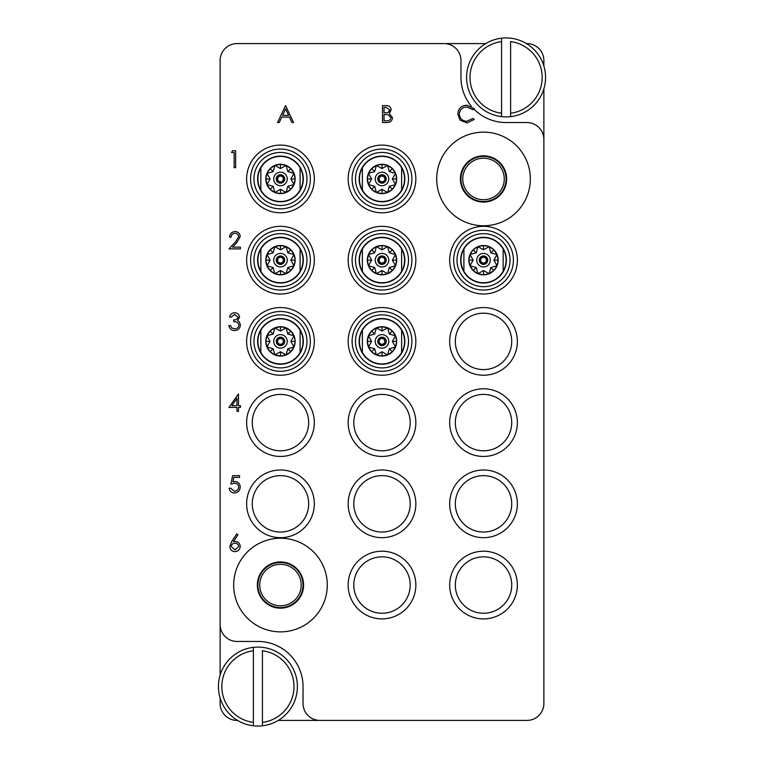 <?xml version="1.0" encoding="UTF-8"?>
<svg xmlns="http://www.w3.org/2000/svg" width="764" height="764" viewBox="0 0 764 764"><rect width="100%" height="100%" fill="white"/><g stroke="black" fill="none" stroke-linecap="round" stroke-linejoin="round"><path stroke-width="1.15" d="M280.474 631.866A46.814 46.814 0 0 0 327.288 585.052A46.814 46.814 0 0 0 280.474 538.238A46.814 46.814 0 0 0 233.66 585.052A46.814 46.814 0 0 0 280.474 631.866M483.526 225.762A46.814 46.814 0 0 0 530.34 178.948A46.814 46.814 0 0 0 483.526 132.134A46.814 46.814 0 0 0 436.712 178.948A46.814 46.814 0 0 0 483.526 225.762M314.319 178.948A33.845 33.845 0 0 0 280.474 145.103A33.845 33.845 0 0 0 246.629 178.948A33.845 33.845 0 0 0 280.474 212.793A33.845 33.845 0 0 0 314.319 178.948M314.319 260.171A33.845 33.845 0 0 0 280.474 226.325A33.845 33.845 0 0 0 246.629 260.171A33.845 33.845 0 0 0 280.474 294.016A33.845 33.845 0 0 0 314.319 260.171M314.319 341.393A33.845 33.845 0 0 0 280.474 307.548A33.845 33.845 0 0 0 246.629 341.393A33.845 33.845 0 0 0 280.474 375.229A33.845 33.845 0 0 0 314.319 341.393M415.845 341.393A33.845 33.845 0 0 0 382 307.548A33.845 33.845 0 0 0 348.155 341.393A33.845 33.845 0 0 0 382 375.229A33.845 33.845 0 0 0 415.845 341.393M415.845 260.171A33.845 33.845 0 0 0 382 226.325A33.845 33.845 0 0 0 348.155 260.171A33.845 33.845 0 0 0 382 294.016A33.845 33.845 0 0 0 415.845 260.171M415.845 178.948A33.845 33.845 0 0 0 382 145.103A33.845 33.845 0 0 0 348.155 178.948A33.845 33.845 0 0 0 382 212.793A33.845 33.845 0 0 0 415.845 178.948M517.371 260.171A33.845 33.845 0 0 0 483.526 226.325A33.845 33.845 0 0 0 449.681 260.171A33.845 33.845 0 0 0 483.526 294.016A33.845 33.845 0 0 0 517.371 260.171M517.371 341.393A33.845 33.845 0 0 0 483.526 307.548A33.845 33.845 0 0 0 449.681 341.393A33.845 33.845 0 0 0 483.526 375.229A33.845 33.845 0 0 0 517.371 341.393M511.727 341.393A28.201 28.201 0 0 0 483.526 313.192A28.201 28.201 0 0 0 455.325 341.393A28.201 28.201 0 0 0 483.526 369.595A28.201 28.201 0 0 0 511.727 341.393M517.371 422.607A33.845 33.845 0 0 0 483.526 388.771A33.845 33.845 0 0 0 449.681 422.607A33.845 33.845 0 0 0 483.526 456.452A33.845 33.845 0 0 0 517.371 422.607M511.727 422.607A28.201 28.201 0 0 0 483.526 394.405A28.201 28.201 0 0 0 455.325 422.607A28.201 28.201 0 0 0 483.526 450.808A28.201 28.201 0 0 0 511.727 422.607M517.371 503.829A33.845 33.845 0 0 0 483.526 469.984A33.845 33.845 0 0 0 449.681 503.829A33.845 33.845 0 0 0 483.526 537.675A33.845 33.845 0 0 0 517.371 503.829M511.727 503.829A28.201 28.201 0 0 0 483.526 475.628A28.201 28.201 0 0 0 455.325 503.829A28.201 28.201 0 0 0 483.526 532.03A28.201 28.201 0 0 0 511.727 503.829M314.319 422.607A33.845 33.845 0 0 0 280.474 388.771A33.845 33.845 0 0 0 246.629 422.607A33.845 33.845 0 0 0 280.474 456.452A33.845 33.845 0 0 0 314.319 422.607M308.675 422.607A28.201 28.201 0 0 0 280.474 394.405A28.201 28.201 0 0 0 252.273 422.607A28.201 28.201 0 0 0 280.474 450.808A28.201 28.201 0 0 0 308.675 422.607M314.319 503.829A33.845 33.845 0 0 0 280.474 469.984A33.845 33.845 0 0 0 246.629 503.829A33.845 33.845 0 0 0 280.474 537.675A33.845 33.845 0 0 0 314.319 503.829M308.675 503.829A28.201 28.201 0 0 0 280.474 475.628A28.201 28.201 0 0 0 252.273 503.829A28.201 28.201 0 0 0 280.474 532.03A28.201 28.201 0 0 0 308.675 503.829M415.845 503.829A33.845 33.845 0 0 0 382 469.984A33.845 33.845 0 0 0 348.155 503.829A33.845 33.845 0 0 0 382 537.675A33.845 33.845 0 0 0 415.845 503.829M410.201 503.829A28.201 28.201 0 0 0 382 475.628A28.201 28.201 0 0 0 353.799 503.829A28.201 28.201 0 0 0 382 532.03A28.201 28.201 0 0 0 410.201 503.829M415.845 585.052A33.845 33.845 0 0 0 382 551.207A33.845 33.845 0 0 0 348.155 585.052A33.845 33.845 0 0 0 382 618.897A33.845 33.845 0 0 0 415.845 585.052M410.201 585.052A28.201 28.201 0 0 0 382 556.851A28.201 28.201 0 0 0 353.799 585.052A28.201 28.201 0 0 0 382 613.253A28.201 28.201 0 0 0 410.201 585.052M415.845 422.607A33.845 33.845 0 0 0 382 388.771A33.845 33.845 0 0 0 348.155 422.607A33.845 33.845 0 0 0 382 456.452A33.845 33.845 0 0 0 415.845 422.607M410.201 422.607A28.201 28.201 0 0 0 382 394.405A28.201 28.201 0 0 0 353.799 422.607A28.201 28.201 0 0 0 382 450.808A28.201 28.201 0 0 0 410.201 422.607M517.371 585.052A33.845 33.845 0 0 0 483.526 551.207A33.845 33.845 0 0 0 449.681 585.052A33.845 33.845 0 0 0 483.526 618.897A33.845 33.845 0 0 0 517.371 585.052M511.727 585.052A28.201 28.201 0 0 0 483.526 556.851A28.201 28.201 0 0 0 455.325 585.052A28.201 28.201 0 0 0 483.526 613.253A28.201 28.201 0 0 0 511.727 585.052M460.396 178.948A23.121 23.121 0 0 1 483.526 155.827A23.121 23.121 0 0 1 506.647 178.948A23.121 23.121 0 0 1 483.526 202.078A23.121 23.121 0 0 1 460.396 178.948M257.353 585.052A23.121 23.121 0 0 1 280.474 561.922A23.121 23.121 0 0 1 303.604 585.052A23.121 23.121 0 0 1 280.474 608.173A23.121 23.121 0 0 1 257.353 585.052M543.872 65.99L543.872 60.499A16.923 16.923 0 0 0 526.959 43.586L526.425 43.586M485.751 43.586L237.041 43.586A16.923 16.923 0 0 0 220.127 60.499L220.127 624.532A16.923 16.923 0 0 0 237.041 641.454L257.917 641.454A45.124 45.124 0 0 1 303.031 686.578L303.031 703.501A16.923 16.923 0 0 0 319.954 720.414L526.959 720.414A16.923 16.923 0 0 0 543.872 703.501L543.872 139.468A16.923 16.923 0 0 0 526.959 122.546L506.083 122.546A45.124 45.124 0 0 1 473.89 109.032M220.127 698.01L220.127 703.501A16.923 16.923 0 0 0 237.041 720.414L237.575 720.414M278.249 720.414L319.954 720.414M444.046 43.586A16.923 16.923 0 0 1 460.969 60.499L460.969 77.422A45.124 45.124 0 0 0 471.34 106.215M220.127 624.532L220.127 675.137M543.872 139.468L543.872 88.863M231.53 152.485L232.523 150.747L235.656 150.747L235.656 167.669L234.137 167.669L234.137 152.485L231.53 152.485M235.025 233.268C232.638 233.459 231.33 234.768 231.1 237.174L229.582 237.174C229.859 233.736 231.702 231.855 235.102 231.53C238.225 231.769 239.925 233.44 240.211 236.563L236.792 242.637L232.552 247.154L240.431 247.154L240.431 248.892L228.933 248.892L235.493 241.882L238.693 236.697C238.425 234.558 237.203 233.412 235.025 233.268M234.643 314.491L231.1 317.089L229.582 317.089C230.212 314.396 231.893 312.953 234.615 312.753C237.489 312.896 239.142 314.367 239.562 317.146L237.585 320.632L239.418 322.074L240.431 325.082C240.011 328.52 238.062 330.344 234.577 330.545C231.406 330.373 229.525 328.701 228.933 325.55L230.451 325.55L231.778 327.89L234.605 328.806C237.069 328.778 238.511 327.584 238.912 325.225C238.282 322.656 236.553 321.463 233.708 321.644L233.708 319.915C235.971 320.049 237.423 319.123 238.043 317.146L234.643 314.491M228.933 407.422L238.473 393.976L238.473 405.694L240.431 405.694L240.431 407.422L238.473 407.422L238.473 411.328L236.955 411.328L236.955 407.422L228.933 407.422M231.912 405.694L236.955 405.694L236.955 398.34L231.912 405.694M232.619 475.628L239.562 475.628L239.562 477.366L233.803 477.366L232.896 481.817L234.882 481.482C238.244 481.788 240.02 483.631 240.211 487.021C239.944 490.717 237.976 492.704 234.309 492.981C231.368 492.751 229.649 491.156 229.152 488.215L230.671 488.215L234.395 491.252C237.031 491.013 238.463 489.581 238.693 486.954C238.454 484.529 237.098 483.287 234.615 483.22L230.881 484.089L232.619 475.628M231.693 541.581L236.744 533.855L237.91 534.771L233.44 541.609L235.188 541.447C238.263 541.714 239.944 543.385 240.211 546.461C239.915 549.66 238.158 551.388 234.92 551.646C231.778 551.36 230.069 549.641 229.802 546.489L231.693 541.581M234.873 543.185C232.724 543.299 231.54 544.426 231.32 546.556L235.006 549.908L238.693 546.556C238.368 544.407 237.098 543.28 234.873 543.185M285.555 105.623L293.577 122.546L291.924 122.546L289.422 117.121L281.754 117.121L279.185 122.546L277.523 122.546L285.555 105.623M285.641 108.927L282.575 115.383L288.63 115.383L285.641 108.927M382.525 122.546L382.525 105.623L385.82 105.623C388.962 105.432 390.757 106.836 391.197 109.815L389.239 113.416L392.495 117.742C392.113 120.865 390.308 122.469 387.1 122.546L382.525 122.546M384.044 107.361L384.044 112.785L385.056 112.785C387.577 113.091 389.115 112.107 389.678 109.844L386.097 107.361L384.044 107.361M384.044 114.524L384.044 120.807L386.202 120.807C388.8 121.113 390.394 120.082 390.977 117.742L388.207 114.715L384.044 114.524M466.899 105.193L474.282 108.727L472.954 109.749L466.804 106.931C462.268 107.246 459.775 109.634 459.317 114.103C459.794 118.611 462.325 120.998 466.909 121.247L472.954 118.42L474.282 119.432L466.919 122.975L459.947 120.024L457.798 113.989C458.333 108.498 461.37 105.566 466.899 105.193M280.474 149.056A29.892 29.892 0 0 0 250.582 178.948A29.892 29.892 0 0 0 280.474 208.839A29.892 29.892 0 0 0 310.365 178.948A29.892 29.892 0 0 0 280.474 149.056M253.963 178.948A26.511 26.511 0 0 1 280.474 152.437A26.511 26.511 0 0 1 306.985 178.948A26.511 26.511 0 0 1 280.474 205.459A26.511 26.511 0 0 1 253.963 178.948M257.63 178.948A22.844 22.844 0 0 1 280.474 156.104A22.844 22.844 0 0 1 303.318 178.948A22.844 22.844 0 0 1 280.474 201.792A22.844 22.844 0 0 1 257.63 178.948M300.099 189.147L300.099 190.074A22.557 22.557 0 0 0 280.474 156.391A22.557 22.557 0 0 0 260.849 167.822L260.849 190.074A22.557 22.557 0 0 1 260.849 167.822M265.805 178.948L270.122 178.948L266.923 184.563L265.805 178.948A14.669 14.669 0 0 1 280.474 164.289A14.669 14.669 0 0 1 295.143 178.948L294.025 184.563L290.826 178.948L295.143 178.948A14.669 14.669 0 0 1 280.474 193.617A14.669 14.669 0 0 1 265.805 178.948L266.923 173.332L270.103 168.577L274.859 165.396L280.474 164.289L286.089 165.396L290.845 168.577L294.025 173.332L295.143 178.948M260.849 190.074A22.557 22.557 0 0 0 300.099 190.074L300.099 168.29M287.799 186.273L294.025 184.563L290.845 189.319L286.089 192.499L287.799 186.273L290.845 189.319M280.474 189.3L286.089 192.499L280.474 193.617L274.859 192.499L280.474 189.3L280.474 193.617M273.149 186.273L274.859 192.499L270.103 189.319L266.923 184.563L273.149 186.273L270.103 189.319M273.703 178.948A6.771 6.771 0 0 0 280.474 185.719A6.771 6.771 0 0 0 287.245 178.948A6.771 6.771 0 0 0 280.474 172.177A6.771 6.771 0 0 0 273.703 178.948M276.243 178.948A4.231 4.231 0 0 1 280.474 174.717A4.231 4.231 0 0 1 284.705 178.948A4.231 4.231 0 0 1 280.474 183.179A4.231 4.231 0 0 1 276.243 178.948M283.578 178.948A3.104 3.104 0 0 1 280.474 182.052A3.104 3.104 0 0 1 277.37 178.948A3.104 3.104 0 0 1 280.474 175.844A3.104 3.104 0 0 1 283.578 178.948M277.599 178.948A2.875 2.875 0 0 1 280.474 176.073A2.875 2.875 0 0 1 283.349 178.948A2.875 2.875 0 0 1 280.474 181.822A2.875 2.875 0 0 1 277.599 178.948M270.122 178.948L266.923 173.332L273.149 171.623L274.859 165.396L280.474 168.596L286.089 165.396L287.799 171.623L294.025 173.332L290.826 178.948M273.149 171.623L270.103 168.577M280.474 168.596L280.474 164.289M287.799 171.623L290.845 168.577M253.4 722.391L253.4 650.766A36.099 36.099 0 0 0 253.4 722.391L253.4 725.8A39.48 39.48 0 0 1 253.4 647.356A39.48 39.48 0 0 1 297.397 686.578A39.48 39.48 0 0 1 262.424 725.8L262.424 722.391A36.099 36.099 0 0 0 262.424 650.766L262.424 725.8A39.48 39.48 0 0 1 253.4 725.8M253.4 647.356L253.4 650.766M501.576 113.234L501.576 41.609A36.099 36.099 0 0 0 501.576 113.234L501.576 116.644A39.48 39.48 0 0 1 501.576 38.2A39.48 39.48 0 0 1 545.572 77.422A39.48 39.48 0 0 1 510.6 116.644L510.6 113.234A36.099 36.099 0 0 0 510.6 41.609L510.6 116.644A39.48 39.48 0 0 1 501.576 116.644M501.576 38.2L501.576 41.609M457.015 260.171A26.511 26.511 0 0 1 483.526 233.66A26.511 26.511 0 0 1 510.037 260.171A26.511 26.511 0 0 1 483.526 286.681A26.511 26.511 0 0 1 457.015 260.171M460.682 260.171A22.844 22.844 0 0 1 483.526 237.327A22.844 22.844 0 0 1 506.37 260.171A22.844 22.844 0 0 1 483.526 283.014A22.844 22.844 0 0 1 460.682 260.171M503.151 270.37L503.151 271.296A22.557 22.557 0 0 0 483.526 237.604A22.557 22.557 0 0 0 463.901 249.045L463.901 271.296A22.557 22.557 0 0 1 463.901 249.045M468.857 260.171L473.174 260.171L469.975 265.786L468.857 260.171A14.669 14.669 0 0 1 483.526 245.502A14.669 14.669 0 0 1 498.195 260.171L497.077 265.786L493.878 260.171L498.195 260.171A14.669 14.669 0 0 1 483.526 274.83A14.669 14.669 0 0 1 468.857 260.171L469.975 254.555L473.155 249.799L477.911 246.619L483.526 245.502L489.141 246.619L493.897 249.799L497.077 254.555L498.195 260.171M463.901 271.296A22.557 22.557 0 0 0 503.151 271.296L503.151 249.513M490.851 267.495L497.077 265.786L493.897 270.542L489.141 273.722L490.851 267.495L493.897 270.542M483.526 270.523L489.141 273.722L483.526 274.83L477.911 273.722L483.526 270.523L483.526 274.83M476.201 267.495L477.911 273.722L473.155 270.542L469.975 265.786L476.201 267.495L473.155 270.542M476.755 260.171A6.771 6.771 0 0 0 483.526 266.942A6.771 6.771 0 0 0 490.297 260.171A6.771 6.771 0 0 0 483.526 253.4A6.771 6.771 0 0 0 476.755 260.171M479.295 260.171A4.231 4.231 0 0 1 483.526 255.94A4.231 4.231 0 0 1 487.757 260.171A4.231 4.231 0 0 1 483.526 264.401A4.231 4.231 0 0 1 479.295 260.171M486.63 260.171A3.104 3.104 0 0 1 483.526 263.274A3.104 3.104 0 0 1 480.422 260.171A3.104 3.104 0 0 1 483.526 257.067A3.104 3.104 0 0 1 486.63 260.171M480.651 260.171A2.875 2.875 0 0 1 483.526 257.296A2.875 2.875 0 0 1 486.401 260.171A2.875 2.875 0 0 1 483.526 263.045A2.875 2.875 0 0 1 480.651 260.171M473.174 260.171L469.975 254.555L476.201 252.846L477.911 246.619L483.526 249.818L489.141 246.619L490.851 252.846L497.077 254.555L493.878 260.171M476.201 252.846L473.155 249.799M483.526 249.818L483.526 245.502M490.851 252.846L493.897 249.799M355.489 178.948A26.511 26.511 0 0 1 382 152.437A26.511 26.511 0 0 1 408.511 178.948A26.511 26.511 0 0 1 382 205.459A26.511 26.511 0 0 1 355.489 178.948M359.156 178.948A22.844 22.844 0 0 1 382 156.104A22.844 22.844 0 0 1 404.844 178.948A22.844 22.844 0 0 1 382 201.792A22.844 22.844 0 0 1 359.156 178.948M401.625 189.147L401.625 190.074A22.557 22.557 0 0 0 382 156.391A22.557 22.557 0 0 0 362.375 167.822L362.375 190.074A22.557 22.557 0 0 1 362.375 167.822M367.331 178.948L371.648 178.948L368.449 184.563L367.331 178.948A14.669 14.669 0 0 1 382 164.289A14.669 14.669 0 0 1 396.669 178.948L395.551 184.563L392.352 178.948L396.669 178.948A14.669 14.669 0 0 1 382 193.617A14.669 14.669 0 0 1 367.331 178.948L368.449 173.332L371.629 168.577L376.385 165.396L382 164.289L387.615 165.396L392.371 168.577L395.551 173.332L396.669 178.948M362.375 190.074A22.557 22.557 0 0 0 401.625 190.074L401.625 168.29M389.325 186.273L395.551 184.563L392.371 189.319L387.615 192.499L389.325 186.273L392.371 189.319M382 189.3L387.615 192.499L382 193.617L376.385 192.499L382 189.3L382 193.617M374.675 186.273L376.385 192.499L371.629 189.319L368.449 184.563L374.675 186.273L371.629 189.319M375.229 178.948A6.771 6.771 0 0 0 382 185.719A6.771 6.771 0 0 0 388.771 178.948A6.771 6.771 0 0 0 382 172.177A6.771 6.771 0 0 0 375.229 178.948M377.769 178.948A4.231 4.231 0 0 1 382 174.717A4.231 4.231 0 0 1 386.231 178.948A4.231 4.231 0 0 1 382 183.179A4.231 4.231 0 0 1 377.769 178.948M385.104 178.948A3.104 3.104 0 0 1 382 182.052A3.104 3.104 0 0 1 378.896 178.948A3.104 3.104 0 0 1 382 175.844A3.104 3.104 0 0 1 385.104 178.948M379.125 178.948A2.875 2.875 0 0 1 382 176.073A2.875 2.875 0 0 1 384.875 178.948A2.875 2.875 0 0 1 382 181.822A2.875 2.875 0 0 1 379.125 178.948M371.648 178.948L368.449 173.332L374.675 171.623L376.385 165.396L382 168.596L387.615 165.396L389.325 171.623L395.551 173.332L392.352 178.948M374.675 171.623L371.629 168.577M382 168.596L382 164.289M389.325 171.623L392.371 168.577M355.489 260.171A26.511 26.511 0 0 1 382 233.66A26.511 26.511 0 0 1 408.511 260.171A26.511 26.511 0 0 1 382 286.681A26.511 26.511 0 0 1 355.489 260.171M359.156 260.171A22.844 22.844 0 0 1 382 237.327A22.844 22.844 0 0 1 404.844 260.171A22.844 22.844 0 0 1 382 283.014A22.844 22.844 0 0 1 359.156 260.171M401.625 270.37L401.625 271.296A22.557 22.557 0 0 0 382 237.604A22.557 22.557 0 0 0 362.375 249.045L362.375 271.296A22.557 22.557 0 0 1 362.375 249.045M367.331 260.171L371.648 260.171L368.449 265.786L367.331 260.171A14.669 14.669 0 0 1 382 245.502A14.669 14.669 0 0 1 396.669 260.171L395.551 265.786L392.352 260.171L396.669 260.171A14.669 14.669 0 0 1 382 274.83A14.669 14.669 0 0 1 367.331 260.171L368.449 254.555L371.629 249.799L376.385 246.619L382 245.502L387.615 246.619L392.371 249.799L395.551 254.555L396.669 260.171M362.375 271.296A22.557 22.557 0 0 0 401.625 271.296L401.625 249.513M389.325 267.495L395.551 265.786L392.371 270.542L387.615 273.722L389.325 267.495L392.371 270.542M382 270.523L387.615 273.722L382 274.83L376.385 273.722L382 270.523L382 274.83M374.675 267.495L376.385 273.722L371.629 270.542L368.449 265.786L374.675 267.495L371.629 270.542M375.229 260.171A6.771 6.771 0 0 0 382 266.942A6.771 6.771 0 0 0 388.771 260.171A6.771 6.771 0 0 0 382 253.4A6.771 6.771 0 0 0 375.229 260.171M377.769 260.171A4.231 4.231 0 0 1 382 255.94A4.231 4.231 0 0 1 386.231 260.171A4.231 4.231 0 0 1 382 264.401A4.231 4.231 0 0 1 377.769 260.171M385.104 260.171A3.104 3.104 0 0 1 382 263.274A3.104 3.104 0 0 1 378.896 260.171A3.104 3.104 0 0 1 382 257.067A3.104 3.104 0 0 1 385.104 260.171M379.125 260.171A2.875 2.875 0 0 1 382 257.296A2.875 2.875 0 0 1 384.875 260.171A2.875 2.875 0 0 1 382 263.045A2.875 2.875 0 0 1 379.125 260.171M371.648 260.171L368.449 254.555L374.675 252.846L376.385 246.619L382 249.818L387.615 246.619L389.325 252.846L395.551 254.555L392.352 260.171M374.675 252.846L371.629 249.799M382 249.818L382 245.502M389.325 252.846L392.371 249.799M355.489 341.393A26.511 26.511 0 0 1 382 314.883A26.511 26.511 0 0 1 408.511 341.393A26.511 26.511 0 0 1 382 367.895A26.511 26.511 0 0 1 355.489 341.393M359.156 341.393A22.844 22.844 0 0 1 382 318.55A22.844 22.844 0 0 1 404.844 341.393A22.844 22.844 0 0 1 382 364.237A22.844 22.844 0 0 1 359.156 341.393M401.625 351.583L401.625 352.51A22.557 22.557 0 0 0 382 318.827A22.557 22.557 0 0 0 362.375 330.268L362.375 352.51A22.557 22.557 0 0 1 362.375 330.268M367.331 341.393L371.648 341.393L368.449 346.999L367.331 341.393A14.669 14.669 0 0 1 382 326.725A14.669 14.669 0 0 1 396.669 341.393L395.551 346.999L392.352 341.393L396.669 341.393A14.669 14.669 0 0 1 382 356.053A14.669 14.669 0 0 1 367.331 341.393L368.449 335.778L371.629 331.022L376.385 327.842L382 326.725L387.615 327.842L392.371 331.022L395.551 335.778L396.669 341.393M362.375 352.51A22.557 22.557 0 0 0 401.625 352.51L401.625 330.726M389.325 348.709L395.551 346.999L392.371 351.755L387.615 354.935L389.325 348.709L392.371 351.755M382 351.746L387.615 354.935L382 356.053L376.385 354.935L382 351.746L382 356.053M374.675 348.709L376.385 354.935L371.629 351.755L368.449 346.999L374.675 348.709L371.629 351.755M375.229 341.393A6.771 6.771 0 0 0 382 348.155A6.771 6.771 0 0 0 388.771 341.393A6.771 6.771 0 0 0 382 334.622A6.771 6.771 0 0 0 375.229 341.393M377.769 341.393A4.231 4.231 0 0 1 382 337.163A4.231 4.231 0 0 1 386.231 341.393A4.231 4.231 0 0 1 382 345.624A4.231 4.231 0 0 1 377.769 341.393M385.104 341.393A3.104 3.104 0 0 1 382 344.488A3.104 3.104 0 0 1 378.896 341.393A3.104 3.104 0 0 1 382 338.29A3.104 3.104 0 0 1 385.104 341.393M379.125 341.393A2.875 2.875 0 0 1 382 338.509A2.875 2.875 0 0 1 384.875 341.393A2.875 2.875 0 0 1 382 344.268A2.875 2.875 0 0 1 379.125 341.393M371.648 341.393L368.449 335.778L374.675 334.069L376.385 327.842L382 331.032L387.615 327.842L389.325 334.069L395.551 335.778L392.352 341.393M374.675 334.069L371.629 331.022M382 331.032L382 326.725M389.325 334.069L392.371 331.022M253.963 341.393A26.511 26.511 0 0 1 280.474 314.883A26.511 26.511 0 0 1 306.985 341.393A26.511 26.511 0 0 1 280.474 367.895A26.511 26.511 0 0 1 253.963 341.393M257.63 341.393A22.844 22.844 0 0 1 280.474 318.55A22.844 22.844 0 0 1 303.318 341.393A22.844 22.844 0 0 1 280.474 364.237A22.844 22.844 0 0 1 257.63 341.393M300.099 351.583L300.099 352.51A22.557 22.557 0 0 0 280.474 318.827A22.557 22.557 0 0 0 260.849 330.268L260.849 352.51A22.557 22.557 0 0 1 260.849 330.268M265.805 341.393L270.122 341.393L266.923 346.999L265.805 341.393A14.669 14.669 0 0 1 280.474 326.725A14.669 14.669 0 0 1 295.143 341.393L294.025 346.999L290.826 341.393L295.143 341.393A14.669 14.669 0 0 1 280.474 356.053A14.669 14.669 0 0 1 265.805 341.393L266.923 335.778L270.103 331.022L274.859 327.842L280.474 326.725L286.089 327.842L290.845 331.022L294.025 335.778L295.143 341.393M260.849 352.51A22.557 22.557 0 0 0 300.099 352.51L300.099 330.726M287.799 348.709L294.025 346.999L290.845 351.755L286.089 354.935L287.799 348.709L290.845 351.755M280.474 351.746L286.089 354.935L280.474 356.053L274.859 354.935L280.474 351.746L280.474 356.053M273.149 348.709L274.859 354.935L270.103 351.755L266.923 346.999L273.149 348.709L270.103 351.755M273.703 341.393A6.771 6.771 0 0 0 280.474 348.155A6.771 6.771 0 0 0 287.245 341.393A6.771 6.771 0 0 0 280.474 334.622A6.771 6.771 0 0 0 273.703 341.393M276.243 341.393A4.231 4.231 0 0 1 280.474 337.163A4.231 4.231 0 0 1 284.705 341.393A4.231 4.231 0 0 1 280.474 345.624A4.231 4.231 0 0 1 276.243 341.393M283.578 341.393A3.104 3.104 0 0 1 280.474 344.488A3.104 3.104 0 0 1 277.37 341.393A3.104 3.104 0 0 1 280.474 338.29A3.104 3.104 0 0 1 283.578 341.393M277.599 341.393A2.875 2.875 0 0 1 280.474 338.509A2.875 2.875 0 0 1 283.349 341.393A2.875 2.875 0 0 1 280.474 344.268A2.875 2.875 0 0 1 277.599 341.393M270.122 341.393L266.923 335.778L273.149 334.069L274.859 327.842L280.474 331.032L286.089 327.842L287.799 334.069L294.025 335.778L290.826 341.393M273.149 334.069L270.103 331.022M280.474 331.032L280.474 326.725M287.799 334.069L290.845 331.022M253.963 260.171A26.511 26.511 0 0 1 280.474 233.66A26.511 26.511 0 0 1 306.985 260.171A26.511 26.511 0 0 1 280.474 286.681A26.511 26.511 0 0 1 253.963 260.171M257.63 260.171A22.844 22.844 0 0 1 280.474 237.327A22.844 22.844 0 0 1 303.318 260.171A22.844 22.844 0 0 1 280.474 283.014A22.844 22.844 0 0 1 257.63 260.171M300.099 270.37L300.099 271.296A22.557 22.557 0 0 0 280.474 237.604A22.557 22.557 0 0 0 260.849 249.045L260.849 271.296A22.557 22.557 0 0 1 260.849 249.045M265.805 260.171L270.122 260.171L266.923 265.786L265.805 260.171A14.669 14.669 0 0 1 280.474 245.502A14.669 14.669 0 0 1 295.143 260.171L294.025 265.786L290.826 260.171L295.143 260.171A14.669 14.669 0 0 1 280.474 274.83A14.669 14.669 0 0 1 265.805 260.171L266.923 254.555L270.103 249.799L274.859 246.619L280.474 245.502L286.089 246.619L290.845 249.799L294.025 254.555L295.143 260.171M260.849 271.296A22.557 22.557 0 0 0 300.099 271.296L300.099 249.513M287.799 267.495L294.025 265.786L290.845 270.542L286.089 273.722L287.799 267.495L290.845 270.542M280.474 270.523L286.089 273.722L280.474 274.83L274.859 273.722L280.474 270.523L280.474 274.83M273.149 267.495L274.859 273.722L270.103 270.542L266.923 265.786L273.149 267.495L270.103 270.542M273.703 260.171A6.771 6.771 0 0 0 280.474 266.942A6.771 6.771 0 0 0 287.245 260.171A6.771 6.771 0 0 0 280.474 253.4A6.771 6.771 0 0 0 273.703 260.171M276.243 260.171A4.231 4.231 0 0 1 280.474 255.94A4.231 4.231 0 0 1 284.705 260.171A4.231 4.231 0 0 1 280.474 264.401A4.231 4.231 0 0 1 276.243 260.171M283.578 260.171A3.104 3.104 0 0 1 280.474 263.274A3.104 3.104 0 0 1 277.37 260.171A3.104 3.104 0 0 1 280.474 257.067A3.104 3.104 0 0 1 283.578 260.171M277.599 260.171A2.875 2.875 0 0 1 280.474 257.296A2.875 2.875 0 0 1 283.349 260.171A2.875 2.875 0 0 1 280.474 263.045A2.875 2.875 0 0 1 277.599 260.171M270.122 260.171L266.923 254.555L273.149 252.846L274.859 246.619L280.474 249.818L286.089 246.619L287.799 252.846L294.025 254.555L290.826 260.171M273.149 252.846L270.103 249.799M280.474 249.818L280.474 245.502M287.799 252.846L290.845 249.799M483.526 230.279A29.892 29.892 0 0 0 453.635 260.171A29.892 29.892 0 0 0 483.526 290.062A29.892 29.892 0 0 0 513.418 260.171A29.892 29.892 0 0 0 483.526 230.279M382 149.056A29.892 29.892 0 0 0 352.108 178.948A29.892 29.892 0 0 0 382 208.839A29.892 29.892 0 0 0 411.892 178.948A29.892 29.892 0 0 0 382 149.056M382 230.279A29.892 29.892 0 0 0 352.108 260.171A29.892 29.892 0 0 0 382 290.062A29.892 29.892 0 0 0 411.892 260.171A29.892 29.892 0 0 0 382 230.279M382 311.492A29.892 29.892 0 0 0 352.108 341.393A29.892 29.892 0 0 0 382 371.285A29.892 29.892 0 0 0 411.892 341.393A29.892 29.892 0 0 0 382 311.492M280.474 311.492A29.892 29.892 0 0 0 250.582 341.393A29.892 29.892 0 0 0 280.474 371.285A29.892 29.892 0 0 0 310.365 341.393A29.892 29.892 0 0 0 280.474 311.492M280.474 230.279A29.892 29.892 0 0 0 250.582 260.171A29.892 29.892 0 0 0 280.474 290.062A29.892 29.892 0 0 0 310.365 260.171A29.892 29.892 0 0 0 280.474 230.279M483.526 158.205A20.752 20.752 0 0 0 462.774 178.948A20.752 20.752 0 0 0 483.526 199.7A20.752 20.752 0 0 0 504.269 178.948A20.752 20.752 0 0 0 483.526 158.205M483.526 156.391A22.557 22.557 0 0 0 460.969 178.948A22.557 22.557 0 0 0 483.526 201.515A22.557 22.557 0 0 0 506.083 178.948A22.557 22.557 0 0 0 483.526 156.391M280.474 564.3A20.752 20.752 0 0 0 259.731 585.052A20.752 20.752 0 0 0 280.474 605.795A20.752 20.752 0 0 0 301.226 585.052A20.752 20.752 0 0 0 280.474 564.3M280.474 562.485A22.557 22.557 0 0 0 257.917 585.052A22.557 22.557 0 0 0 280.474 607.609A22.557 22.557 0 0 0 303.031 585.052A22.557 22.557 0 0 0 280.474 562.485"/></g></svg>
